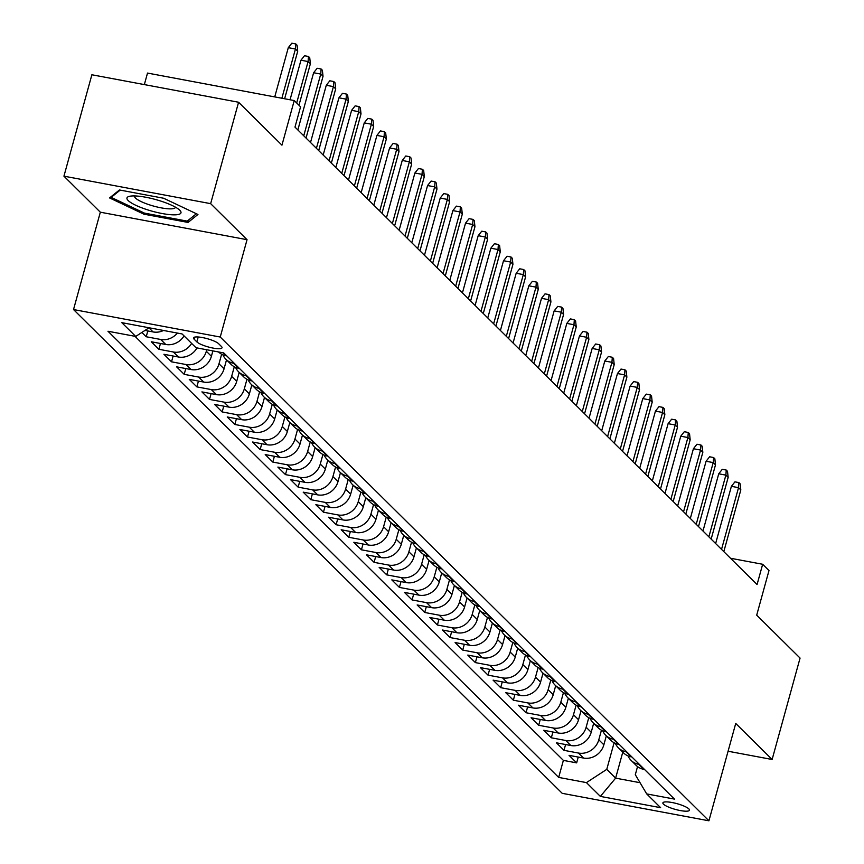 <?xml version="1.0" encoding="UTF-8"?>
<svg xmlns="http://www.w3.org/2000/svg" width="864" height="864" viewBox="0 0 864 864"><rect width="100%" height="100%" fill="white"/><g stroke="black" fill="none" stroke-linecap="round" stroke-linejoin="round"><path stroke-width="1.3" d="M688.878 808.92A13.792 2.992 -164.6 0 0 674.536 803.034A13.792 2.992 -164.6 0 0 662.893 802.883A13.792 2.992 -164.6 0 0 663.498 804.168A13.792 2.992 -164.6 0 0 677.84 810.043A13.792 2.992 -164.6 0 0 689.483 810.205A13.792 2.992 -164.6 0 0 688.878 808.92M73.526 309.55L562.205 793.325L708.923 820.8L220.244 337.036L73.526 309.55L100.332 212.198L247.05 239.684L210.654 203.656L63.936 176.17L100.332 212.198M63.936 176.17L91.876 74.768L238.583 102.244L281.945 145.174L294.235 100.559L147.517 73.073L144.342 84.596M728.082 751.237L772.124 759.488L800.064 658.076L756.702 615.157L768.992 570.542L762.664 564.268L730.501 558.252M210.654 203.656L238.583 102.244M141.869 332.446L146.21 336.755L147.809 330.955M184.043 335.891A17.237 15.692 -45.3 0 1 165.748 344.477L151.276 341.766L158.868 349.283L160.466 343.483M197.003 347.922A17.237 15.692 -45.3 0 1 178.405 357.005L163.933 354.294L171.526 361.822L173.124 356.022M212.879 350.892L211.399 356.292A17.237 15.692 -45.3 0 1 191.063 369.544L176.591 366.833L184.194 374.35L185.792 368.55M226.519 359.867L224.057 368.82A17.237 15.692 -45.3 0 1 203.731 382.072L189.259 379.361L196.852 386.878L198.45 381.089M239.188 372.406L236.714 381.348A17.237 15.692 -45.3 0 1 216.389 394.61L201.917 391.9L209.509 399.416L211.108 393.617M251.845 384.934L249.383 393.887A17.237 15.692 -45.3 0 1 229.046 407.138L214.574 404.428L222.167 411.944L223.765 406.156M264.503 397.472L262.04 406.415A17.237 15.692 -45.3 0 1 241.704 419.677L227.232 416.966L234.835 424.483L236.423 418.684M277.16 410L274.698 418.954A17.237 15.692 -45.3 0 1 254.372 432.205L239.89 429.494L247.493 437.011L249.091 431.212M289.818 422.539L287.356 431.482A17.237 15.692 -45.3 0 1 267.03 444.733L252.558 442.022L260.15 449.55L261.749 443.75M302.486 435.067L300.013 444.02A17.237 15.692 -45.3 0 1 279.688 457.272L265.216 454.561L272.808 462.078L274.406 456.278M315.144 447.606L312.682 456.548A17.237 15.692 -45.3 0 1 292.345 469.8L277.873 467.089L285.466 474.617L287.064 468.817M327.802 460.134L325.339 469.087A17.237 15.692 -45.3 0 1 305.003 482.339L290.531 479.628L298.134 487.145L299.732 481.345M340.459 472.662L337.997 481.615A17.237 15.692 -45.3 0 1 317.671 494.867L303.199 492.156L310.792 499.684L312.39 493.884M353.128 485.201L350.654 494.154A17.237 15.692 -45.3 0 1 330.329 507.406L315.857 504.695L323.449 512.212L325.048 506.412M365.785 497.729L363.323 506.682A17.237 15.692 -45.3 0 1 342.986 519.934L328.514 517.223L336.107 524.74L337.705 518.951M378.443 510.268L375.98 519.21A17.237 15.692 -45.3 0 1 355.644 532.472L341.172 529.762L348.775 537.278L350.363 531.479M391.1 522.796L388.638 531.749A17.237 15.692 -45.3 0 1 368.312 545L353.84 542.29L361.433 549.806L363.031 544.018M403.769 535.334L401.296 544.277A17.237 15.692 -45.3 0 1 380.97 557.539L366.498 554.828L374.09 562.345L375.689 556.546M416.426 547.862L413.964 556.816A17.237 15.692 -45.3 0 1 393.628 570.067L379.156 567.356L386.748 574.873L388.346 569.074M429.084 560.401L426.622 569.344A17.237 15.692 -45.3 0 1 406.285 582.595L391.813 579.884L399.416 587.412L401.004 581.612M441.742 572.929L439.279 581.882A17.237 15.692 -45.3 0 1 418.954 595.134L404.471 592.423L412.074 599.94L413.672 594.14M454.399 585.468L451.937 594.41A17.237 15.692 -45.3 0 1 431.611 607.662L417.139 604.951L424.732 612.479L426.33 606.679M467.068 597.996L464.594 606.949A17.237 15.692 -45.3 0 1 444.269 620.201L429.797 617.49L437.389 625.007L438.988 619.207M479.725 610.524L477.263 619.477A17.237 15.692 -45.3 0 1 456.926 632.729L442.454 630.018L450.047 637.546L451.645 631.746M492.383 623.063L489.92 632.016A17.237 15.692 -45.3 0 1 469.584 645.268L455.112 642.557L462.715 650.074L464.314 644.274M505.04 635.591L502.578 644.544A17.237 15.692 -45.3 0 1 482.252 657.796L467.78 655.085L475.373 662.602L476.971 656.813M517.709 648.13L515.236 657.072A17.237 15.692 -45.3 0 1 494.91 670.334L480.438 667.624L488.03 675.14L489.629 669.341M530.366 660.658L527.904 669.611A17.237 15.692 -45.3 0 1 507.568 682.862L493.096 680.152L500.688 687.668L502.286 681.869M543.024 673.196L540.562 682.139A17.237 15.692 -45.3 0 1 520.225 695.401L505.753 692.69L513.356 700.207L514.944 694.408M555.682 685.724L553.219 694.678A17.237 15.692 -45.3 0 1 532.894 707.929L518.411 705.218L526.014 712.735L527.612 706.936M568.35 698.263L565.877 707.206A17.237 15.692 -45.3 0 1 545.551 720.457L531.079 717.746L538.672 725.274L540.27 719.474M581.008 710.791L578.545 719.744A17.237 15.692 -45.3 0 1 558.209 732.996L543.737 730.285L551.329 737.802L552.928 732.002M593.665 723.33L591.203 732.272A17.237 15.692 -45.3 0 1 570.866 745.524L556.394 742.813L563.998 750.341L565.585 744.541M294.235 100.559L300.564 106.823L294.98 127.105L757.069 584.55L762.664 564.268M194.076 339.142L196.862 341.896A13.36 2.894 -164.6 0 0 210.762 347.598A13.36 2.894 -164.6 0 0 222.037 347.749A13.36 2.894 -164.6 0 0 221.454 346.507L218.668 343.742A13.36 2.894 -164.6 0 0 204.768 338.051A13.36 2.894 -164.6 0 0 193.493 337.9A13.36 2.894 -164.6 0 0 194.076 339.142L194.638 337.133M637.546 766.595L635.31 774.706L646.704 793.908L674.46 799.103L223.765 352.933L196.009 347.738L182.077 333.947L121.813 322.661L135.734 336.442L107.978 331.247L558.673 777.416L586.429 782.611L606.766 769.36L615.622 778.14L640.062 782.708M646.704 793.908L660.636 807.689L600.361 796.403L586.429 782.611M601.441 730.21L598.795 739.789A17.237 15.692 134.7 0 1 578.47 753.052L563.998 750.341M606.323 735.858L603.86 744.811L598.795 739.789M588.773 717.671L586.138 727.261A17.237 15.692 134.7 0 1 565.801 740.513L551.329 737.802M576.115 705.143L573.48 714.722A17.237 15.692 134.7 0 1 553.144 727.985L538.672 725.274M563.458 692.604L560.812 702.194A17.237 15.692 134.7 0 1 540.486 715.446L526.014 712.735M550.8 680.076L548.154 689.666A17.237 15.692 134.7 0 1 527.828 702.918L513.356 700.207M538.132 667.537L535.496 677.128A17.237 15.692 134.7 0 1 515.16 690.379L500.688 687.668M525.474 655.009L522.839 664.6A17.237 15.692 134.7 0 1 502.502 677.851L488.03 675.14M512.816 642.47L510.17 652.061A17.237 15.692 134.7 0 1 489.845 665.312L475.373 662.602M500.159 629.942L497.513 639.533A17.237 15.692 134.7 0 1 477.187 652.784L462.715 650.074M487.501 617.404L484.855 626.994A17.237 15.692 134.7 0 1 464.53 640.256L450.047 637.546M474.833 604.876L472.198 614.466A17.237 15.692 134.7 0 1 451.861 627.718L437.389 625.007M462.175 592.348L459.54 601.927A17.237 15.692 134.7 0 1 439.204 615.19L424.732 612.479M449.518 579.809L446.872 589.399A17.237 15.692 134.7 0 1 426.546 602.651L412.074 599.94M436.86 567.281L434.214 576.871A17.237 15.692 134.7 0 1 413.888 590.123L399.416 587.412M424.192 554.742L421.556 564.332A17.237 15.692 134.7 0 1 401.22 577.584L386.748 574.873M411.534 542.214L408.899 551.804A17.237 15.692 134.7 0 1 388.562 565.056L374.09 562.345M398.876 529.675L396.23 539.266A17.237 15.692 134.7 0 1 375.905 552.517L361.433 549.806M386.219 517.147L383.573 526.738A17.237 15.692 134.7 0 1 363.247 539.989L348.775 537.278M373.561 504.608L370.915 514.199A17.237 15.692 134.7 0 1 350.59 527.45L336.107 524.74M360.893 492.08L358.258 501.671A17.237 15.692 134.7 0 1 337.921 514.922L323.449 512.212M348.235 479.542L345.589 489.132A17.237 15.692 134.7 0 1 325.264 502.394L310.792 499.684M335.578 467.014L332.932 476.604A17.237 15.692 134.7 0 1 312.606 489.856L298.134 487.145M322.92 454.486L320.274 464.065A17.237 15.692 134.7 0 1 299.948 477.328L285.466 474.617M310.252 441.947L307.616 451.537A17.237 15.692 134.7 0 1 287.28 464.789L272.808 462.078M297.594 429.419L294.959 439.009A17.237 15.692 134.7 0 1 274.622 452.261L260.15 449.55M284.936 416.88L282.29 426.47A17.237 15.692 134.7 0 1 261.965 439.722L247.493 437.011M272.279 404.352L269.633 413.942A17.237 15.692 134.7 0 1 249.307 427.194L234.835 424.483M259.61 391.813L256.975 401.404A17.237 15.692 134.7 0 1 236.639 414.655L222.167 411.944M246.953 379.285L244.318 388.876A17.237 15.692 134.7 0 1 223.981 402.127L209.509 399.416M234.295 366.746L231.649 376.337A17.237 15.692 134.7 0 1 211.324 389.588L196.852 386.878M221.638 354.218L218.992 363.809A17.237 15.692 134.7 0 1 198.666 377.06L184.194 374.35M206.755 349.747L206.334 351.27A17.237 15.692 134.7 0 1 186.008 364.532L171.526 361.822M163.512 330.469A17.237 15.692 134.7 0 1 153.09 331.938L144.968 330.426M134.989 336.301L563.371 760.385L576.655 762.869L578.254 757.069M603.86 744.811A17.237 15.692 -45.3 0 1 583.535 758.063L569.052 755.352L576.655 762.869M191.635 343.408A17.237 15.692 134.7 0 1 173.34 351.994L158.868 349.283M177.401 333.072A17.237 15.692 134.7 0 1 160.682 339.466L146.21 336.755M218.527 351.95A17.237 15.692 -45.3 0 0 226.022 355.763L226.768 355.903M234.36 363.42L233.615 363.28A17.237 15.692 134.7 0 1 225.958 359.316A17.237 15.692 134.7 0 1 222.88 354.823M225.958 359.316L231.023 364.327A17.237 15.692 -45.3 0 0 238.68 368.302L239.425 368.442M247.018 375.959L246.272 375.818A17.237 15.692 134.7 0 1 238.615 371.844A17.237 15.692 134.7 0 1 235.548 367.351M238.615 371.844L243.68 376.855A17.237 15.692 -45.3 0 0 251.338 380.83L252.083 380.97M259.686 388.487L258.941 388.346A17.237 15.692 134.7 0 1 251.273 384.372A17.237 15.692 134.7 0 1 248.206 379.89M251.273 384.372L256.338 389.394A17.237 15.692 -45.3 0 0 263.995 393.358L264.74 393.498M272.344 401.026L271.598 400.885A17.237 15.692 134.7 0 1 263.941 396.911A17.237 15.692 134.7 0 1 260.863 392.418M263.941 396.911L268.996 401.922A17.237 15.692 -45.3 0 0 276.664 405.896L277.409 406.037M285.001 413.554L284.256 413.413A17.237 15.692 134.7 0 1 276.599 409.439A17.237 15.692 134.7 0 1 273.521 404.946M276.599 409.439L281.664 414.461A17.237 15.692 -45.3 0 0 289.321 418.424L290.066 418.565M297.659 426.092L296.914 425.952A17.237 15.692 134.7 0 1 289.256 421.978A17.237 15.692 134.7 0 1 286.178 417.485M289.256 421.978L294.322 426.989A17.237 15.692 -45.3 0 0 301.979 430.963L302.724 431.104M310.327 438.62L309.571 438.48A17.237 15.692 134.7 0 1 301.914 434.506A17.237 15.692 134.7 0 1 298.847 430.013M301.914 434.506L306.979 439.517A17.237 15.692 -45.3 0 0 314.636 443.491L315.382 443.632M322.985 451.148L322.24 451.019A17.237 15.692 134.7 0 1 314.582 447.044A17.237 15.692 134.7 0 1 311.504 442.552M314.582 447.044L319.637 452.056A17.237 15.692 -45.3 0 0 327.305 456.03L328.05 456.17M335.642 463.687L334.897 463.547A17.237 15.692 134.7 0 1 327.24 459.572A17.237 15.692 134.7 0 1 324.162 455.08M327.24 459.572L332.305 464.584A17.237 15.692 -45.3 0 0 339.962 468.558L340.708 468.698M348.3 476.215L347.555 476.075A17.237 15.692 134.7 0 1 339.898 472.111A17.237 15.692 134.7 0 1 336.82 467.618M339.898 472.111L344.963 477.122A17.237 15.692 -45.3 0 0 352.62 481.097L353.365 481.237M360.958 488.754L360.212 488.614A17.237 15.692 134.7 0 1 352.555 484.639A17.237 15.692 134.7 0 1 349.488 480.146M352.555 484.639L357.62 489.65A17.237 15.692 -45.3 0 0 365.278 493.625L366.023 493.765M373.626 501.282L372.881 501.142A17.237 15.692 134.7 0 1 365.213 497.178A17.237 15.692 134.7 0 1 362.146 492.685M365.213 497.178L370.278 502.189A17.237 15.692 -45.3 0 0 377.946 506.164L378.691 506.293M386.284 513.821L385.538 513.68A17.237 15.692 134.7 0 1 377.881 509.706A17.237 15.692 134.7 0 1 374.803 505.213M377.881 509.706L382.946 514.717A17.237 15.692 -45.3 0 0 390.604 518.692L391.349 518.832M398.941 526.349L398.196 526.208A17.237 15.692 134.7 0 1 390.539 522.234A17.237 15.692 134.7 0 1 387.461 517.752M390.539 522.234L395.604 527.256A17.237 15.692 -45.3 0 0 403.261 531.22L404.006 531.36M411.599 538.888L410.854 538.747A17.237 15.692 134.7 0 1 403.196 534.773A17.237 15.692 134.7 0 1 400.129 530.28M403.196 534.773L408.262 539.784A17.237 15.692 -45.3 0 0 415.919 543.758L416.664 543.899M424.267 551.416L423.522 551.275A17.237 15.692 134.7 0 1 415.854 547.301A17.237 15.692 134.7 0 1 412.787 542.808M415.854 547.301L420.919 552.312A17.237 15.692 -45.3 0 0 428.576 556.286L429.322 556.427M436.925 563.954L436.18 563.814A17.237 15.692 134.7 0 1 428.522 559.84A17.237 15.692 134.7 0 1 425.444 555.347M428.522 559.84L433.577 564.851A17.237 15.692 -45.3 0 0 441.245 568.825L441.99 568.966M449.582 576.482L448.837 576.342A17.237 15.692 134.7 0 1 441.18 572.368A17.237 15.692 134.7 0 1 438.102 567.875M441.18 572.368L446.245 577.379A17.237 15.692 -45.3 0 0 453.902 581.353L454.648 581.494M462.24 589.01L461.495 588.881A17.237 15.692 134.7 0 1 453.838 584.906A17.237 15.692 134.7 0 1 450.76 580.414M453.838 584.906L458.903 589.918A17.237 15.692 -45.3 0 0 466.56 593.892L467.305 594.032M474.898 601.549L474.152 601.409A17.237 15.692 134.7 0 1 466.495 597.434A17.237 15.692 134.7 0 1 463.428 592.942M466.495 597.434L471.56 602.446A17.237 15.692 -45.3 0 0 479.218 606.42L479.963 606.56M487.566 614.077L486.821 613.937A17.237 15.692 134.7 0 1 479.153 609.973A17.237 15.692 134.7 0 1 476.086 605.48M479.153 609.973L484.218 614.984A17.237 15.692 -45.3 0 0 491.886 618.959L492.631 619.099M500.224 626.616L499.478 626.476A17.237 15.692 134.7 0 1 491.821 622.501A17.237 15.692 134.7 0 1 488.743 618.008M491.821 622.501L496.886 627.512A17.237 15.692 -45.3 0 0 504.544 631.487L505.289 631.627M512.881 639.144L512.136 639.004A17.237 15.692 134.7 0 1 504.479 635.029A17.237 15.692 134.7 0 1 501.401 630.547M504.479 635.029L509.544 640.051A17.237 15.692 -45.3 0 0 517.201 644.026L517.946 644.155M525.539 651.683L524.794 651.542A17.237 15.692 134.7 0 1 517.136 647.568A17.237 15.692 134.7 0 1 514.069 643.075M517.136 647.568L522.202 652.579A17.237 15.692 -45.3 0 0 529.859 656.554L530.604 656.694M538.207 664.211L537.462 664.07A17.237 15.692 134.7 0 1 529.794 660.096A17.237 15.692 134.7 0 1 526.727 655.603M529.794 660.096L534.859 665.118A17.237 15.692 -45.3 0 0 542.527 669.082L543.272 669.222M550.865 676.75L550.12 676.609A17.237 15.692 134.7 0 1 542.462 672.635A17.237 15.692 134.7 0 1 539.384 668.142M542.462 672.635L547.528 677.646A17.237 15.692 -45.3 0 0 555.185 681.62L555.93 681.761M563.522 689.278L562.777 689.137A17.237 15.692 134.7 0 1 555.12 685.163A17.237 15.692 134.7 0 1 552.042 680.67M555.12 685.163L560.185 690.174A17.237 15.692 -45.3 0 0 567.842 694.148L568.588 694.289M576.18 701.816L575.435 701.676A17.237 15.692 134.7 0 1 567.778 697.702A17.237 15.692 134.7 0 1 564.71 693.209M567.778 697.702L572.843 702.713A17.237 15.692 -45.3 0 0 580.5 706.687L581.245 706.828M588.848 714.344L588.103 714.204A17.237 15.692 134.7 0 1 580.435 710.23A17.237 15.692 134.7 0 1 577.368 705.737M580.435 710.23L585.5 715.241A17.237 15.692 -45.3 0 0 593.158 719.215L593.903 719.356M601.506 726.872L600.761 726.743A17.237 15.692 134.7 0 1 593.104 722.768A17.237 15.692 134.7 0 1 590.026 718.276M593.104 722.768L598.158 727.78A17.237 15.692 -45.3 0 0 605.826 731.754L606.571 731.894M614.164 739.411L613.418 739.271A17.237 15.692 134.7 0 1 605.761 735.296A17.237 15.692 134.7 0 1 602.683 730.804M605.761 735.296L610.826 740.308A17.237 15.692 -45.3 0 0 618.484 744.282L619.229 744.422M626.821 751.939L626.076 751.799A17.237 15.692 134.7 0 1 618.419 747.835A17.237 15.692 134.7 0 1 615.341 743.342M618.419 747.835L623.484 752.846A17.237 15.692 -45.3 0 0 631.141 756.821L631.886 756.961M639.479 764.478L638.734 764.338A17.237 15.692 134.7 0 1 631.076 760.363A17.237 15.692 134.7 0 1 628.009 755.87M631.076 760.363L636.142 765.374A17.237 15.692 -45.3 0 0 643.799 769.349L644.544 769.489M247.05 239.684L220.244 337.036M772.124 759.488L735.728 723.449L708.923 820.8M622.782 752.155L615.622 778.14L600.361 796.403M614.099 742.738L606.766 769.36M149.051 327.758L135.734 336.442M563.371 760.385L558.673 777.416M109.566 197.932L143.878 214.164L188.06 222.437L197.942 214.477L163.631 198.245L119.448 189.972L109.566 197.932M188.773 219.866L188.06 222.437M144.202 212.998L143.878 214.164M281.869 98.237L295.434 49.01L288.295 47.671L291.838 43.2L295.801 43.945L295.434 49.01L297.713 51.268L284.634 98.755M288.295 47.671L274.741 96.898M295.801 43.945L297.076 45.198L297.713 51.268M179.755 210.222A28.015 6.08 -164.6 0 0 179.528 210.006A28.015 6.08 -164.6 0 0 155.596 199.53A28.015 6.08 -164.6 0 0 129.676 196.268A28.015 6.08 -164.6 0 0 128.207 200.567A28.015 6.08 -164.6 0 0 162.205 213.538A28.015 6.08 -164.6 0 0 179.755 210.222M134.59 195.934A21.211 4.601 -164.6 0 0 134.546 196.063A21.211 4.601 -164.6 0 0 135.486 198.04A21.211 4.601 -164.6 0 0 157.54 207.09A21.211 4.601 -164.6 0 0 175.446 207.328A21.211 4.601 -164.6 0 0 175.468 207.187M196.376 213.743L187.218 221.119L144.407 213.106L111.164 197.37L120.182 190.112M111.424 196.43L111.164 197.37M296.687 102.978L308.092 61.549L300.953 60.21L304.506 55.728L308.47 56.473L308.092 61.549L310.37 63.796L298.966 105.235M300.953 60.21L290.056 99.77M308.47 56.473L309.733 57.726L310.37 63.796M303.761 135.788L320.749 74.077L313.621 72.738L317.164 68.267L321.127 69.012L320.749 74.077L323.028 76.334L306.04 138.046M313.621 72.738L297.853 129.946M321.127 69.012L322.391 70.265L323.028 76.334M316.418 148.316L333.418 86.605L326.279 85.277L329.821 80.795L333.785 81.54L333.418 86.605L335.696 88.862L318.697 150.574M326.279 85.277L310.522 142.484M333.785 81.54L335.048 82.793L335.696 88.862M329.076 160.855L346.075 99.144L338.936 97.805L342.479 93.334L346.442 94.079L346.075 99.144L348.354 101.401L331.355 163.112M338.936 97.805L323.179 155.012M346.442 94.079L347.717 95.332L348.354 101.401M341.734 173.383L358.733 111.672L351.594 110.344L355.136 105.862L359.111 106.607L358.733 111.672L361.012 113.929L344.012 175.64M351.594 110.344L335.837 167.551M359.111 106.607L360.374 107.86L361.012 113.929M354.391 185.922L371.39 124.211L364.252 122.872L367.805 118.4L371.768 119.135L371.39 124.211L373.669 126.468L356.67 188.179M364.252 122.872L348.494 180.079M371.768 119.135L373.032 120.398L373.669 126.468M367.06 198.45L384.059 136.739L376.92 135.4L380.462 130.928L384.426 131.674L384.059 136.739L386.338 138.996L369.338 200.707M376.92 135.4L361.163 192.618M384.426 131.674L385.69 132.926L386.338 138.996M379.717 210.989L396.716 149.278L389.578 147.938L393.12 143.467L397.084 144.202L396.716 149.278L398.995 151.535L381.996 213.246M389.578 147.938L373.82 205.146M397.084 144.202L398.358 145.454L398.995 151.535M392.375 223.517L409.374 161.806L402.235 160.466L405.778 155.995L409.752 156.74L409.374 161.806L411.653 164.063L394.654 225.774M402.235 160.466L386.478 217.685M409.752 156.74L411.016 157.993L411.653 164.063M405.032 236.056L422.032 174.344L414.893 173.005L418.446 168.534L422.41 169.268L422.032 174.344L424.31 176.602L407.311 238.302M414.893 173.005L399.136 230.213M422.41 169.268L423.673 170.521L424.31 176.602M417.701 248.584L434.689 186.872L427.561 185.533L431.104 181.062L435.067 181.807L434.689 186.872L436.968 189.13L419.98 250.841M427.561 185.533L411.804 242.741M435.067 181.807L436.331 183.06L436.968 189.13M430.358 261.122L447.358 199.411L440.219 198.072L443.761 193.59L447.725 194.335L447.358 199.411L449.636 201.658L432.637 263.369M440.219 198.072L424.462 255.28M447.725 194.335L448.988 195.588L449.636 201.658M443.016 273.65L460.015 211.939L452.876 210.6L456.419 206.129L460.382 206.874L460.015 211.939L462.294 214.196L445.295 275.908M452.876 210.6L437.119 267.808M460.382 206.874L461.657 208.127L462.294 214.196M455.674 286.178L472.673 224.467L465.534 223.139L469.087 218.657L473.051 219.402L472.673 224.467L474.952 226.724L457.952 288.436M465.534 223.139L449.777 280.346M473.051 219.402L474.314 220.655L474.952 226.724M468.342 298.717L485.33 237.006L478.202 235.667L481.745 231.196L485.708 231.941L485.33 237.006L487.609 239.263L470.621 300.974M478.202 235.667L462.434 292.874M485.708 231.941L486.972 233.194L487.609 239.263M481 311.245L497.999 249.534L490.86 248.206L494.402 243.724L498.366 244.469L497.999 249.534L500.278 251.791L483.278 313.502M490.86 248.206L475.103 305.413M498.366 244.469L499.63 245.722L500.278 251.791M493.657 323.784L510.656 262.073L503.518 260.734L507.06 256.262L511.024 256.997L510.656 262.073L512.935 264.33L495.936 326.041M503.518 260.734L487.76 317.941M511.024 256.997L512.298 258.26L512.935 264.33M506.315 336.312L523.314 274.601L516.175 273.262L519.718 268.79L523.692 269.536L523.314 274.601L525.593 276.858L508.594 338.569M516.175 273.262L500.418 330.48M523.692 269.536L524.956 270.788L525.593 276.858M518.972 348.851L535.972 287.14L528.833 285.8L532.386 281.329L536.35 282.064L535.972 287.14L538.25 289.397L521.251 351.108M528.833 285.8L513.076 343.008M536.35 282.064L537.613 283.316L538.25 289.397M531.641 361.379L548.64 299.668L541.501 298.328L545.044 293.857L549.007 294.602L548.64 299.668L550.919 301.925L533.92 363.636M541.501 298.328L525.744 355.547M549.007 294.602L550.271 295.855L550.919 301.925M544.298 373.918L561.298 312.206L554.159 310.867L557.701 306.396L561.665 307.13L561.298 312.206L563.576 314.453L546.577 376.164M554.159 310.867L538.402 368.075M561.665 307.13L562.939 308.383L563.576 314.453M556.956 386.446L573.955 324.734L566.816 323.395L570.359 318.924L574.333 319.669L573.955 324.734L576.234 326.992L559.235 388.703M566.816 323.395L551.059 380.603M574.333 319.669L575.597 320.922L576.234 326.992M569.614 398.974L586.613 337.273L579.474 335.934L583.027 331.452L586.991 332.197L586.613 337.273L588.892 339.52L571.892 401.231M579.474 335.934L563.717 393.142M586.991 332.197L588.254 333.45L588.892 339.52M582.282 411.512L599.27 349.801L592.142 348.462L595.685 343.991L599.648 344.736L599.27 349.801L601.549 352.058L584.561 413.77M592.142 348.462L576.374 405.67M599.648 344.736L600.912 345.989L601.549 352.058M594.94 424.04L611.939 362.329L604.8 361.001L608.342 356.519L612.306 357.264L611.939 362.329L614.218 364.586L597.218 426.298M604.8 361.001L589.043 418.208M612.306 357.264L613.57 358.517L614.218 364.586M607.597 436.579L624.596 374.868L617.458 373.529L621 369.058L624.964 369.803L624.596 374.868L626.875 377.125L609.876 438.836M617.458 373.529L601.7 430.736M624.964 369.803L626.238 371.056L626.875 377.125M620.255 449.107L637.254 387.396L630.115 386.068L633.658 381.586L637.632 382.331L637.254 387.396L639.533 389.653L622.534 451.364M630.115 386.068L614.358 443.275M637.632 382.331L638.896 383.584L639.533 389.653M632.912 461.646L649.912 399.935L642.773 398.596L646.326 394.124L650.29 394.859L649.912 399.935L652.19 402.192L635.191 463.903M642.773 398.596L627.016 455.803M650.29 394.859L651.553 396.112L652.19 402.192M645.581 474.174L662.58 412.463L655.441 411.124L658.984 406.652L662.947 407.398L662.58 412.463L664.859 414.72L647.86 476.431M655.441 411.124L639.684 468.342M662.947 407.398L664.211 408.65L664.859 414.72M658.238 486.713L675.238 425.002L668.099 423.662L671.641 419.191L675.605 419.926L675.238 425.002L677.516 427.259L660.517 488.97M668.099 423.662L652.342 480.87M675.605 419.926L676.879 421.178L677.516 427.259M670.896 499.241L687.895 437.53L680.756 436.19L684.299 431.719L688.273 432.464L687.895 437.53L690.174 439.787L673.175 501.498M680.756 436.19L664.999 493.409M688.273 432.464L689.537 433.717L690.174 439.787M683.554 511.78L700.553 450.068L693.414 448.729L696.967 444.247L700.931 444.992L700.553 450.068L702.832 452.315L685.832 514.026M693.414 448.729L677.657 505.937M700.931 444.992L702.194 446.245L702.832 452.315M696.222 524.308L713.221 462.596L706.082 461.257L709.625 456.786L713.588 457.531L713.221 462.596L715.5 464.854L698.501 526.565M706.082 461.257L690.325 518.465M713.588 457.531L714.852 458.784L715.5 464.854M708.88 536.836L725.879 475.124L718.74 473.796L722.282 469.314L726.246 470.059L725.879 475.124L728.158 477.382L711.158 539.093M718.74 473.796L702.983 531.004M726.246 470.059L727.51 471.312L728.158 477.382M721.537 549.374L738.536 487.663L731.398 486.324L734.94 481.853L738.904 482.598L738.536 487.663L740.815 489.92L723.816 551.632M731.398 486.324L715.64 543.532M738.904 482.598L740.178 483.851L740.815 489.92M591.203 732.272L586.138 727.261M578.545 719.744L573.48 714.722M565.877 707.206L560.812 702.194M553.219 694.678L548.154 689.666M540.562 682.139L535.496 677.128M527.904 669.611L522.839 664.6M515.236 657.072L510.17 652.061M502.578 644.544L497.513 639.533M489.92 632.016L484.855 626.994M477.263 619.477L472.198 614.466M464.594 606.949L459.54 601.927M451.937 594.41L446.872 589.399M439.279 581.882L434.214 576.871M426.622 569.344L421.556 564.332M413.964 556.816L408.899 551.804M401.296 544.277L396.23 539.266M388.638 531.749L383.573 526.738M375.98 519.21L370.915 514.199M363.323 506.682L358.258 501.671M350.654 494.154L345.589 489.132M337.997 481.615L332.932 476.604M325.339 469.087L320.274 464.065M312.682 456.548L307.616 451.537M300.013 444.02L294.959 439.009M287.356 431.482L282.29 426.47M274.698 418.954L269.633 413.942M262.04 406.415L256.975 401.404M249.383 393.887L244.318 388.876M236.714 381.348L231.649 376.337M224.057 368.82L218.992 363.809M211.399 356.292L206.334 351.27M153.09 331.938L148.943 327.834M583.535 758.063L578.47 753.052M570.866 745.524L565.801 740.513M558.209 732.996L553.144 727.985M545.551 720.457L540.486 715.446M532.894 707.929L527.828 702.918M520.225 695.401L515.16 690.379M507.568 682.862L502.502 677.851M494.91 670.334L489.845 665.312M482.252 657.796L477.187 652.784M469.584 645.268L464.53 640.256M456.926 632.729L451.861 627.718M444.269 620.201L439.204 615.19M431.611 607.662L426.546 602.651M418.954 595.134L413.888 590.123M406.285 582.595L401.22 577.584M393.628 570.067L388.562 565.056M380.97 557.539L375.905 552.517M368.312 545L363.247 539.989M355.644 532.472L350.59 527.45M342.986 519.934L337.921 514.922M330.329 507.406L325.264 502.394M317.671 494.867L312.606 489.856M305.003 482.339L299.948 477.328M292.345 469.8L287.28 464.789M279.688 457.272L274.622 452.261M267.03 444.733L261.965 439.722M254.372 432.205L249.307 427.194M241.704 419.677L236.639 414.655M229.046 407.138L223.981 402.127M216.389 394.61L211.324 389.588M203.731 382.072L198.666 377.06M191.063 369.544L186.008 364.532M178.405 357.005L173.34 351.994M165.748 344.477L160.682 339.466M226.022 355.763L223.02 352.793M238.68 368.302L233.615 363.28M251.338 380.83L246.272 375.818M263.995 393.358L258.941 388.346M276.664 405.896L271.598 400.885M289.321 418.424L284.256 413.413M301.979 430.963L296.914 425.952M314.636 443.491L309.571 438.48M327.305 456.03L322.24 451.019M339.962 468.558L334.897 463.547M352.62 481.097L347.555 476.075M365.278 493.625L360.212 488.614M377.946 506.164L372.881 501.142M390.604 518.692L385.538 513.68M403.261 531.22L398.196 526.208M415.919 543.758L410.854 538.747M428.576 556.286L423.522 551.275M441.245 568.825L436.18 563.814M453.902 581.353L448.837 576.342M466.56 593.892L461.495 588.881M479.218 606.42L474.152 601.409M491.886 618.959L486.821 613.937M504.544 631.487L499.478 626.476M517.201 644.026L512.136 639.004M529.859 656.554L524.794 651.542M542.527 669.082L537.462 664.07M555.185 681.62L550.12 676.609M567.842 694.148L562.777 689.137M580.5 706.687L575.435 701.676M593.158 719.215L588.103 714.204M605.826 731.754L600.761 726.743M618.484 744.282L613.418 739.271M631.141 756.821L626.076 751.799M643.799 769.349L638.734 764.338M198.223 336.982L196.862 341.896"/></g></svg>
